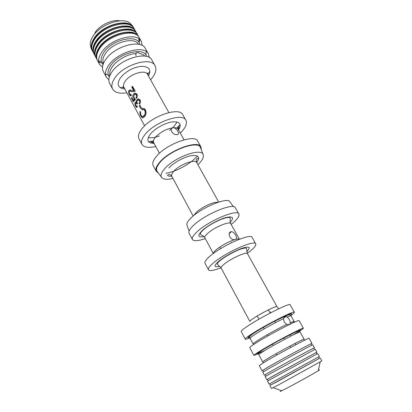 <?xml version="1.0" encoding="UTF-8"?>
<svg xmlns="http://www.w3.org/2000/svg" width="412" height="412" viewBox="0 0 412 412"><rect width="100%" height="100%" fill="white"/><g stroke="black" fill="none" stroke-linecap="round" stroke-linejoin="round"><path stroke-width="0.62" d="M262.774 370.522L262.022 370.79L259.236 365.542L266.358 361.01C280.701 352.59 310.056 336.98 309.062 338.262L311.987 343.438L311.348 343.922M262.022 370.79L269.252 366.407C283.708 358.105 313.089 342.336 311.987 343.438M263.443 371.779L262.717 370.414L269.757 366.139C283.822 358.069 312.353 342.753 311.292 343.819L312.054 345.168M265.086 374.874L264.355 375.188L262.799 372.252L270.056 367.911C284.548 359.645 313.934 343.824 312.801 344.88L314.433 347.769L313.774 348.217M264.355 375.188L271.673 370.929C286.232 362.73 315.628 346.822 314.433 347.769M265.802 376.228L265.05 374.807L272.178 370.656C286.34 362.684 314.886 347.234 313.738 348.15L314.526 349.551M267.403 379.246L266.698 379.607L265.132 376.661L272.481 372.438L315.252 349.222L316.895 352.126L316.205 352.528M266.698 379.607L316.895 352.126M268.176 380.698L267.393 379.225L274.608 375.198L316.195 352.507L317.013 353.959M274.917 376.99L317.714 353.578L319.367 356.498L269.051 384.046L267.481 381.085L274.917 376.99M269.762 383.685L270.535 385.148L277.868 381.285L319.491 358.342L318.677 356.905M270.514 385.107L319.47 358.306M269.834 385.529L271.415 388.506L279.001 384.628L321.849 360.891L320.191 357.961M281.257 390.633C279.733 391.596 279.877 391.652 281.695 390.787L286.299 388.459C295.723 383.582 313.985 373.473 318.234 370.785C319.939 369.719 319.969 369.569 318.332 370.331M258.453 353.717L253.869 355.417C253.782 355.067 256.089 353.465 260.791 350.602C274.902 341.95 304.211 326.654 303.423 328.282L299.524 331.233M253.869 355.417L249.765 347.677C249.631 347.244 251.887 345.565 256.532 342.65C270.473 333.828 299.745 318.77 299.117 320.66L303.423 328.282M286.747 324.404L288.179 324.641C289.682 324.558 290.372 323.945 290.244 322.792C290.12 320.479 289.054 318.574 287.046 317.075L286.021 316.55C284.991 316.359 284.167 317.055 283.538 318.646L284.141 321.999L286.747 324.404C278.867 328.163 265.833 335.332 258.818 339.751C254.915 342.218 253.025 343.639 253.138 344.02L250.115 338.35C249.971 337.912 251.835 336.444 255.703 333.952C262.65 329.471 275.643 322.328 283.538 318.646M249.888 337.902C247.04 339.076 245.495 339.493 245.248 339.158C245.063 338.623 247.262 336.872 251.845 333.895C265.596 324.888 294.827 310.087 294.374 312.26C294.523 312.651 293.339 313.728 290.815 315.494M245.248 339.158L241.216 331.552C240.984 330.939 243.137 329.116 247.669 326.088C261.249 316.916 290.445 302.341 290.141 304.772L294.374 312.26M221.002 267.8C213.802 270.566 209.62 271.22 208.451 269.762C207.864 268.48 209.626 266.121 213.73 262.691C225.982 252.247 254.848 239.475 255.734 243.873C256.331 245.645 253.529 248.817 247.318 253.39M208.451 269.762L204.991 263.237C204.373 261.888 206.093 259.478 210.151 256.007C222.264 245.434 251.099 232.847 252.103 237.446L255.734 243.873M213.38 253.478C213.354 252.633 214.358 251.341 216.393 249.61C222.253 245.042 228.526 241.669 235.206 239.496C238.507 238.97 234.691 231.714 231.4 231.678C226.914 231.853 229.798 240.474 234.624 239.593L235.206 239.496C237.358 238.903 238.744 238.826 239.362 239.259M205.294 238.589C198.084 241.066 193.789 241.375 192.409 239.506C191.662 237.915 193.238 235.314 197.142 231.704C208.76 220.678 237.451 208.745 238.888 214.06C239.717 216.228 237.147 219.684 231.173 224.422M192.409 239.506L189.067 233.202C188.284 231.549 189.824 228.897 193.686 225.246C205.181 214.106 233.831 202.349 235.381 207.849L238.888 214.06M229.628 216.877L228.959 217.443M229.252 216.903L228.634 217.428M189.098 231.086L187.053 225.385C186.224 223.783 187.615 221.244 191.22 217.763C201.834 207.251 228.48 196.524 229.875 201.937L233.578 206.731M172.937 178.422C166.798 179.889 162.961 179.467 161.427 177.165C160.407 175.126 161.545 172.257 164.836 168.554C174.523 157.296 200.788 147.764 203.059 154.371C204.177 156.905 202.462 160.366 197.92 164.743M157.472 171.819L156.951 171.119C155.839 168.93 156.987 165.882 160.392 161.973C170.413 150.05 197.94 140.224 200.381 147.342L200.69 148.155M197.379 155.968C190.977 163.662 175.764 171.989 165.835 173.236M158.512 173.225L156.297 171.397C155.195 169.147 156.38 166.031 159.851 162.045C170.115 149.814 198.357 139.694 200.963 146.94L201.314 149.793M156.297 171.397L153.207 165.572C152.079 163.27 153.233 160.113 156.668 156.091C166.819 143.767 195.02 133.797 197.724 141.203L200.963 146.94M155.772 146.512C148.552 148.14 143.948 147.424 141.965 144.365C140.734 141.877 141.774 138.571 145.076 134.441C154.824 121.777 182.877 112.342 185.915 120.304C187.419 123.621 185.544 127.885 180.286 133.091M141.965 144.365L138.973 138.726C137.716 136.187 138.726 132.839 141.996 128.688C151.637 115.932 179.647 106.636 182.779 114.747L185.915 120.304M180.168 124.445L176.784 128.127M153.475 140.889L148.552 141.754M135.203 91.196L132.551 86.314L131.763 87.025L133.725 90.64L130.079 90.007L129.177 90.259C127.478 91.505 130.032 97.196 131.129 95.61L131.413 95.28L130.959 94.271L130.712 94.595C129.404 94.41 129.018 93.328 129.559 91.351L130.717 91.196C131.907 91.758 133.241 91.871 134.719 91.536L135.203 91.196M132.88 95.182L134.132 93.416C137.248 93.153 138.061 94.811 136.573 98.391L136.012 97.505C136.969 95.234 136.501 94.209 134.595 94.43L133.509 96.351L135.409 99.472L133.323 101.749L131.351 98.092L131.613 97.412L133.205 100.358L134.297 99.174C133.133 98.422 132.659 97.088 132.88 95.182M136.243 101.414L137.356 99.112C140.415 98.968 141.198 100.657 139.709 104.174L139.127 103.361C140.132 101.105 139.668 100.039 137.742 100.162C136.707 101.234 136.676 102.382 137.649 103.608L137.119 104.133L135.8 103.196C135.337 105.137 135.723 106.075 136.964 106.013L137.412 107.012C136.362 108.716 133.952 103.778 135.316 102.233L136.434 102.32L136.243 101.414M143.881 115.54C146.44 113.449 144.89 108.201 142.114 110.025L141.764 108.84C145.704 106.389 147.707 114 144.437 116.565L143.773 117.296C142.258 119.398 139.266 114.649 140.003 111.338L140.636 112.136C140.61 115.504 141.491 116.859 143.278 116.194L143.881 115.54M139.9 105.137L139.251 105.869L140.791 108.716L141.445 107.985L139.9 105.137M130.537 90.068L129.368 91.567M129.43 93.678L130.939 95.764M134.43 90.619L132.468 87.009L132.731 86.649M131.16 94.719L130.733 94.575M130.779 91.212L134.096 91.752M132.468 87.009L131.763 87.025M135.291 99.179L133.931 100.327L133.205 100.358M135.275 99.138L134.297 99.174M135.543 93.148L133.993 94.961M134.549 98.468L135.26 99.096M133.591 101.352L131.907 97.958M135.661 94.296C137.119 94.338 137.551 95.393 136.949 97.469L136.012 97.505M131.825 98.071L131.351 98.092M136.269 102.207L135.605 103.453M135.728 105.364L137.139 107.223M136.975 102.3L136.434 102.32M138.597 98.854L137.345 100.513M137.196 106.183L136.918 106.054M136.769 103.165L137.263 103.088M138.772 100.044C140.301 100.101 140.734 101.192 140.07 103.319L139.127 103.361M140.271 105.822L139.251 105.869M143.639 109.68C146.193 109.031 146.873 114.701 144.308 116.138L142.882 116.483M140.6 114.124C140.997 116.035 141.857 117.224 143.175 117.688M143.546 108.402L141.764 108.84M143.021 109.644L142.748 108.789M126.875 92.793C119.671 93.957 114.922 92.7 112.615 89.018C111.137 86.056 111.884 82.385 114.86 77.997C123.59 64.504 151.214 56.413 155.097 65.76C156.957 69.68 155.458 74.366 150.596 79.804M112.615 89.018L109.602 83.327C108.093 80.325 108.814 76.617 111.76 72.203C120.386 58.628 147.96 50.671 151.93 60.152L155.097 65.76M149.901 71.364L147.537 74.325M123.904 87.262L120.139 87.658M144.921 56.14C143.757 54.827 142.001 53.993 139.653 53.632C138.648 52.592 137.66 52.293 136.686 52.741L135.842 53.529L135.991 55.733M108.835 79.743L106.275 77.054C104.741 74 105.431 70.251 108.335 65.812C116.854 52.154 144.38 44.341 148.438 53.972L149.324 57.577M106.275 77.054L103.304 71.451C101.749 68.351 102.408 64.571 105.281 60.106C113.697 46.365 141.177 38.687 145.318 48.446L148.438 53.972M146.219 51.603L145.843 54.868M109.803 75.705L105.477 73.913M102.495 67.295L99.483 64.246C97.896 61.089 98.52 57.263 101.352 52.767C109.644 38.934 137.062 31.42 141.306 41.349L142.253 45.531M99.483 64.246L97.531 60.564C95.929 57.376 96.537 53.529 99.349 49.023C107.573 35.138 134.961 27.707 139.256 37.719L141.306 41.349M96.722 55.656C96.727 53.282 97.598 50.727 99.344 48.003C106.188 36.565 127.838 28.572 135.558 34.397M138.803 38.723L138.926 42.539M103.458 63.458L98.617 60.724M97.278 60.044L96.99 59.544C95.383 56.351 95.986 52.499 98.792 47.983C107.002 34.088 134.379 26.682 138.69 36.714L138.952 37.229M139.57 39.289L139.627 41.483M100.497 62.907L98.684 61.671M96.99 59.544L95.908 57.51C94.296 54.302 94.889 50.434 97.685 45.912C105.858 31.987 133.22 24.627 137.557 34.711L138.69 36.714M95.09 52.525C95.1 50.151 95.965 47.607 97.68 44.898C104.463 33.46 126.01 25.508 133.797 31.333M95.661 56.995L95.373 56.495C93.756 53.277 94.338 49.404 97.129 44.877C105.287 30.941 132.638 23.602 136.99 33.712L137.253 34.222M95.373 56.495L94.296 54.466C92.669 51.237 93.246 47.349 96.027 42.817C104.143 28.85 131.48 21.563 135.862 31.714L136.99 33.712M93.462 49.399C93.483 47.03 94.333 44.501 96.027 41.808C102.753 30.364 124.187 22.454 132.041 28.279M94.049 53.951L93.761 53.457C92.128 50.218 92.7 46.324 95.476 41.787C103.577 27.81 130.903 20.543 135.301 30.715L135.563 31.224M93.761 53.457L92.69 51.438C91.052 48.183 91.613 44.28 94.374 39.732C102.444 25.729 129.754 18.504 134.173 28.727L135.301 30.715M91.845 46.288C91.866 43.924 92.71 41.406 94.379 38.733C101.043 27.29 122.374 19.41 130.295 25.24M92.442 50.923L92.159 50.429C90.511 47.164 91.073 43.26 93.828 38.707C101.877 24.689 129.177 17.489 133.617 27.733L133.874 28.243M92.159 50.429L91.088 48.42L90.161 44.038C90.269 41.71 91.124 39.253 92.731 36.663C99.447 25.055 120.907 16.944 129.306 22.608L132.494 25.75L133.617 27.733M94.94 32.821C99.416 25.245 112.291 19.112 119.99 20.847M172.849 127.808C168.843 128.941 173.055 135.471 177.016 134.59M177.32 134.549C180.502 134.4 176.578 127.622 173.22 127.741L173.22 127.741C175.795 127.555 177.443 128.07 178.164 129.286L184.035 139.822M264.638 350.581C276.442 343.402 300.724 330.692 300.096 331.984C299.56 331.825 300.363 329.76 294.961 332.335L277.92 341.09L263.304 349.531C257.721 353.213 258.267 352.94 258.777 354.603C258.721 354.32 260.672 352.981 264.638 350.581M263.541 362.673L262.624 361.824L268.609 357.971C280.546 350.926 304.854 338.031 304.102 339.117L300.096 331.984M265.426 350.107C254.807 355.335 253.941 355.165 262.83 349.603C271.364 344.422 287.246 335.775 295.255 331.948C302.995 328.39 302.156 329.461 292.726 335.162M290.244 322.792C292.731 321.71 294.055 321.288 294.219 321.53L292.906 322.869M249.718 337.464C246.458 338.432 247.854 336.934 253.905 332.968C260.745 328.555 272.765 321.865 281.324 317.719C290.249 313.491 293.318 312.626 290.537 315.113M287.046 317.075C289.543 316.03 290.882 315.644 291.068 315.927C291.047 315.134 290.3 314.768 288.822 314.835L285.954 315.803L273.826 321.638C265.755 325.938 259.261 329.693 254.333 332.901C246.567 337.881 250.831 337.634 250.115 338.35M221.151 268.063C220.837 267.352 221.862 266.034 224.226 264.102C231.122 258.37 246.937 251.31 247.463 253.658L246.5 248.549C245.758 248.158 246.675 247.385 241.061 248.982C237.657 249.863 225.179 256.11 219.678 260.971C217.897 262.423 217.124 263.603 217.361 264.499C218.602 265.292 219.869 266.482 221.151 268.063L249.883 321.484C249.749 321.103 250.965 320.042 253.54 318.301C261.064 313.172 277.024 305.261 276.982 306.646L278.733 308.784M219.73 266.317C213.74 267.651 213.488 265.905 218.973 261.079C224.566 256.485 235.412 250.517 242.426 248.173C249.651 246.041 251.093 247.159 246.757 251.516M207.643 233.429C214.189 227.383 229.911 220.78 230.741 223.649C229.227 218.957 230.823 219.632 230.205 217.994C229.057 217.186 228.171 216.794 220.317 219.689C212.674 223.083 206.86 226.621 202.869 230.308C201.005 231.971 200.18 233.305 200.402 234.31L201.839 235.211C203.842 236.395 204.857 237.261 204.877 237.806C204.465 236.921 205.387 235.463 207.643 233.429M204.012 236.637C197.714 237.647 197.183 235.561 202.431 230.375C207.787 225.513 218.54 219.606 225.601 217.639C232.888 215.965 234.428 217.515 230.22 222.289M193.8 215.517L196.267 212.396C201.53 207.226 214.091 201.401 217.933 202.307M193.166 216.037L171.778 176.269C171.186 175.043 171.902 173.318 173.931 171.098C179.797 164.45 195.314 158.749 196.73 162.606C196.241 160.283 196.241 159.125 196.735 159.135C196.967 158.481 197.472 158.26 198.249 158.471C198.532 159.506 198.018 160.871 196.704 162.56M168.817 167.983C173.679 162.642 184.123 156.91 191.266 155.664C198.697 154.84 200.526 157.168 196.751 162.642M173.22 127.741L173.22 127.741C166.433 128.807 160.541 131.922 155.54 137.093C153.63 139.41 153.017 141.275 153.707 142.67C151.626 140.981 150.699 140.775 150.921 142.052L153.897 143.026M154.073 143.35C147.285 143.196 146.09 140.059 150.483 133.957C155.067 128.389 165.294 122.776 172.479 121.88C179.982 121.473 182.001 124.166 178.535 129.955M176.836 121.926C175.759 124.692 173.298 127.524 169.456 130.429M159.362 135.95C154.845 137.623 151.132 138.169 148.222 137.587M144.638 125.815L123.94 87.334C123.106 85.665 123.549 83.595 125.274 81.133C130.223 73.727 145.395 69.242 147.578 74.392L168.848 112.564M124.846 89.018C117.92 88.189 116.411 84.501 120.314 77.956C125.851 71.286 132.932 67.393 141.553 66.291C149.165 66.533 151.482 69.793 148.511 76.06M109.999 75.262C109.34 72.852 110.071 70.066 112.193 66.898C116.606 60.224 127.602 54.003 135.842 53.529M109.36 76.89C107.171 74.088 107.563 70.406 110.529 65.832C118.605 52.942 144.715 46.505 146.636 56.485M103.51 63.34C102.294 60.713 102.856 57.567 105.204 53.895C112.1 42.534 134.585 36.215 138.37 44.254M103.031 64.633C100.307 61.723 100.477 57.788 103.551 52.829C111.667 39.346 138.597 33.552 139.72 44.542M262.624 361.824L258.777 354.603M304.102 339.117L304.324 340.343M318.234 370.785L320.196 361.937M281.695 390.787L273.182 387.677M291.068 315.927L294.523 322.138M253.483 344.607L253.138 344.02M283.786 317.971L286.021 316.55M276.982 306.646L247.463 253.658M239.423 239.233L230.741 223.649M213.328 253.519L204.877 237.806M229.227 233.522L231.395 231.678M218.71 202.055L196.73 162.606M171.752 176.223C169.62 176.418 168.194 176.12 167.473 175.321L168.462 174.415C168.755 174.492 169.744 173.854 171.778 176.269M203.059 154.371L200.381 147.342M161.427 177.165L156.951 171.119M159.423 153.295L153.707 142.67M178.36 129.636L179.143 126.602C178.185 125.722 177.86 126.618 178.164 129.286M284.342 338.752L283.811 337.794M275.468 322.668L274.613 321.108M270.169 313.053L268.403 309.855M231.4 242.75L231.22 242.426M272.971 344.978L272.445 344.015M268.021 335.873L267.367 334.673M264.2 328.838L263.35 327.277M258.952 319.192L257.212 315.983M220.616 248.652L219.766 247.092M295.816 344.731L295.074 343.397M290.985 336.043L290.13 334.498M270.972 312.631L270.648 312.044M130.202 90.243L129.183 90.269M131.098 94.58L130.712 94.59M135.028 93.39L134.132 93.421M136.248 102.191L135.316 102.233M136.769 103.17L136.341 103.191M138.226 99.071L137.371 99.101M144.303 116.133L143.278 116.194M123.94 87.334C123.286 86.566 122.894 86.53 122.766 87.22L124.383 88.158M148.037 75.211L148.119 73.341C147.614 72.836 147.434 73.187 147.578 74.392M135.63 54.23L136.681 52.741M276.138 353.661L276.879 355.026M289.95 346.101L290.702 347.46"/></g></svg>
